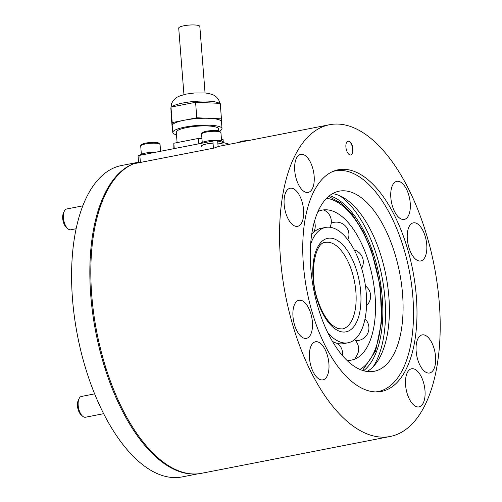 <?xml version="1.0" encoding="UTF-8"?>
<svg xmlns="http://www.w3.org/2000/svg" width="502" height="502" viewBox="0 0 502 502"><rect width="100%" height="100%" fill="white"/><g stroke="black" fill="none" stroke-linecap="round" stroke-linejoin="round"><path stroke-width="0.75" d="M310.782 268.325A91.747 43.781 79 0 0 374.247 371.279A91.747 43.781 79 0 0 402.56 294.128A91.747 43.781 79 0 0 339.088 191.18A91.747 43.781 79 0 0 310.782 268.325M367.175 371.461A91.747 43.781 79 0 0 388.862 296.801A91.747 43.781 79 0 0 332.468 193.665M375.684 391.905A112.392 53.626 79 0 0 378.207 391.541A112.392 53.626 79 0 0 412.882 297.033A112.392 53.626 79 0 0 335.135 170.918A112.392 53.626 79 0 0 332.663 171.527M363.636 370.721A91.747 43.781 79 0 0 382.317 298.081A91.747 43.781 79 0 0 329.463 195.686M373.137 366.78A97.043 46.303 79 0 0 384.965 298.822A97.043 46.303 79 0 0 339.754 195.761M345.903 147.061A7.059 3.37 79 0 0 350.785 154.98A7.059 3.37 79 0 0 352.962 149.044A7.059 3.37 79 0 0 348.081 141.125A7.059 3.37 79 0 0 345.903 147.061M350.634 155.005A7.059 3.37 79 0 0 352.661 149.107A7.059 3.37 79 0 0 347.93 141.162M294.737 170.642A19.409 9.262 79 0 0 308.165 192.417A19.409 9.262 79 0 0 314.152 176.095A19.409 9.262 79 0 0 300.723 154.321A19.409 9.262 79 0 0 294.737 170.642M284.17 204.546A19.409 9.262 79 0 0 297.592 226.32A19.409 9.262 79 0 0 303.584 209.999A19.409 9.262 79 0 0 290.156 188.225A19.409 9.262 79 0 0 284.17 204.546M292.986 316.58A19.409 9.262 79 0 0 306.415 338.361A19.409 9.262 79 0 0 312.401 322.039A19.409 9.262 79 0 0 298.972 300.259A19.409 9.262 79 0 0 292.986 316.58M309.489 358.095A19.409 9.262 79 0 0 322.918 379.876A19.409 9.262 79 0 0 328.904 363.555A19.409 9.262 79 0 0 315.476 341.774A19.409 9.262 79 0 0 309.489 358.095M390.832 197.656A19.409 9.262 79 0 0 404.254 219.43A19.409 9.262 79 0 0 410.241 203.115A19.409 9.262 79 0 0 396.818 181.335A19.409 9.262 79 0 0 390.832 197.656M407.335 239.172A19.409 9.262 79 0 0 420.758 260.946A19.409 9.262 79 0 0 426.744 244.631A19.409 9.262 79 0 0 413.322 222.85A19.409 9.262 79 0 0 407.335 239.172M416.152 351.205A19.409 9.262 79 0 0 429.574 372.986A19.409 9.262 79 0 0 435.567 356.665A19.409 9.262 79 0 0 422.138 334.884A19.409 9.262 79 0 0 416.152 351.205M405.585 385.109A19.409 9.262 79 0 0 419.007 406.89A19.409 9.262 79 0 0 424.993 390.569A19.409 9.262 79 0 0 411.571 368.788A19.409 9.262 79 0 0 405.585 385.109M280.449 258.279A158.795 75.771 -101 0 1 329.444 124.747A158.795 75.771 -101 0 1 439.288 302.932A158.795 75.771 -101 0 1 390.292 436.458A158.795 75.771 -101 0 1 280.449 258.279M329.444 124.747L221.388 145.844A158.795 75.771 79 0 0 214.197 148.04L133.532 163.784A158.795 75.771 -101 0 0 91.734 295.113A158.795 75.771 -101 0 0 201.578 473.298L390.292 436.458M416.34 296.481A112.925 53.883 -101 0 1 381.501 391.434A112.925 53.883 -101 0 1 303.39 264.723A112.925 53.883 -101 0 1 338.229 169.776A112.925 53.883 -101 0 1 416.34 296.481M198.039 473.813L182.22 476.9A158.619 75.689 79 0 1 72.495 298.916A158.619 75.689 79 0 1 121.434 165.534L138.546 162.196A158.619 75.689 79 0 0 90.755 295.352A158.619 75.689 79 0 0 195.171 473.97M140.246 155.237A10.937 2.246 -4.5 0 1 155.815 152.2M201.308 146.32A10.937 2.246 -4.5 0 1 213.036 143.152M217.849 143.101A10.937 2.246 -4.5 0 1 223.051 144.388M201.12 143.352A10.937 2.246 -4.5 0 1 211.8 140.466A10.937 2.246 -4.5 0 1 222.838 141.633A10.937 2.246 -4.5 0 1 222.901 141.846L222.951 142.442M311.66 234.516A58.753 28.037 -101 0 1 313.518 232.47A58.753 28.037 -101 0 1 321.154 228.297L325.629 227.425A58.753 28.037 -101 0 1 362.406 271.149A58.753 28.037 -101 0 1 355.78 338.586A58.753 28.037 -101 0 1 348.143 342.759A58.753 28.037 -101 0 1 327.9 332.807M310.612 244.261A58.753 28.037 -101 0 1 317.992 231.591A58.753 28.037 -101 0 1 325.629 227.425M348.143 342.759L343.669 343.632A58.753 28.037 -101 0 1 332.531 341.442M317.954 211.524A76.411 36.458 -101 0 1 329.237 210.118A76.411 36.458 -101 0 1 366.736 256.233A76.411 36.458 -101 0 1 357.995 357.437A76.411 36.458 -101 0 1 347.007 360.373M82.748 205.858L66.691 208.995A10.586 5.051 79 0 0 64.325 211.185L63.447 213.03A8.628 4.116 79 0 0 62.712 218.502A8.628 4.116 79 0 0 66.226 227.255L67.732 228.636A10.586 5.051 79 0 0 70.744 229.778L76.091 228.736M64.325 211.185A10.586 5.051 79 0 0 63.421 217.899A10.586 5.051 79 0 0 67.732 228.636M94.69 393.863L81.443 396.448A10.586 5.051 79 0 0 79.078 398.644L78.199 400.489A8.628 4.116 79 0 0 80.979 414.715L82.485 416.095A10.586 5.051 79 0 0 84.286 417.168A10.586 5.051 79 0 0 85.497 417.231L103.726 413.673M79.078 398.644A10.586 5.051 79 0 0 82.485 416.095M138.596 162.792L138.069 156.097A3.527 0.728 -4.5 0 1 139.82 155.319L212.873 141.062A3.527 0.728 -4.5 0 1 217.68 140.962L229.445 144.269M221.482 121.791A24.705 5.076 175.5 0 0 221.476 121.716A24.705 5.076 175.5 0 0 209.127 118.315A24.705 5.076 175.5 0 0 196.803 118.566A24.705 5.076 175.5 0 0 184.498 120.185A24.705 5.076 175.5 0 0 172.224 125.519A24.705 5.076 175.5 0 0 172.224 125.594L172.77 132.478A24.705 5.076 175.5 0 0 176.491 134.812M219.531 131.104A24.705 5.076 175.5 0 0 222.016 128.606A24.705 5.076 175.5 0 0 197.349 125.456A24.705 5.076 175.5 0 0 172.77 132.478M218.652 130.846L218.502 128.882A21.172 4.349 175.5 0 0 197.355 126.178A21.172 4.349 175.5 0 0 176.284 132.202L177.106 142.599M221.451 118.855L220.234 103.362L195.579 102.289L170.975 107.089L171.031 112.963L172.249 128.456L172.199 122.582L196.797 117.782L221.451 118.855L221.482 121.754M223.321 142.549L223.076 139.512L221.476 139.443M201.942 138.59L198.422 138.439L173.824 143.239L173.868 148.674M173.824 143.239L174.244 148.605M170.975 107.089L172.199 122.582M198.422 138.439L198.848 143.798M195.579 102.289L196.797 117.782M178.731 28.194A10.586 2.177 -4.5 0 1 178.712 28.087A10.586 2.177 -4.5 0 1 188.827 25.106A10.586 2.177 -4.5 0 1 199.796 26.317A10.586 2.177 -4.5 0 1 199.821 26.424L205.054 92.945M145.536 143.93A9.707 1.995 175.5 0 0 140.717 146.057C140.24 144.921 141.953 143.917 145.862 143.039C151.924 142.135 156.204 142.129 158.701 143.007L160.063 144.532A9.707 1.995 175.5 0 0 145.536 143.93M206.41 132.045A9.707 1.995 175.5 0 0 201.591 134.172C201.114 133.036 202.833 132.032 206.736 131.154C212.798 130.25 217.077 130.244 219.575 131.122L220.943 132.647A9.707 1.995 175.5 0 0 206.41 132.045M351.074 269.022A44.113 21.046 -101 0 1 348.024 325.848A44.113 21.046 -101 0 1 342.295 328.979L337.859 328.578L332.625 325.453C327.116 320.753 322.428 313.104 318.557 302.505C308.09 275.974 314.911 241.97 325.39 242.391A44.113 21.046 -101 0 1 351.074 269.022M355.498 267.095A47.64 22.728 -101 0 1 352.203 328.465A47.64 22.728 -101 0 1 318.274 303.082A47.64 22.728 -101 0 1 321.569 241.713A47.64 22.728 -101 0 1 355.498 267.095M326.557 198.296A88.22 42.093 -101 0 1 371.348 251.772A88.22 42.093 -101 0 1 359.959 369.397M213.432 148.184L212.873 141.062M139.82 155.319L140.384 162.447M217.68 140.962L218.125 146.634M219.267 103.318A24.705 5.076 175.5 0 0 195.447 101.354A24.705 5.076 175.5 0 0 171.659 106.957M170.981 107.798A24.705 5.076 175.5 0 0 170.868 108.306A24.705 5.076 175.5 0 0 170.868 108.382L171.006 110.063M333.215 171.289L335.135 170.918M376.287 391.911L378.207 391.541M92.431 235.814L93.391 235.626M90.617 257.739L91.176 257.626M237.559 142.687L242.039 141.081L249.381 140.378M141.363 154.315L140.717 146.057M160.596 151.265L160.063 144.532M202.243 142.43L201.591 134.172M221.589 140.911L220.943 132.647M328.609 196.389L341.04 203.09L352.699 215.019L363.084 231.391L371.637 251.188L380.227 286.454L381.645 321.556L375.59 351.005L362.576 370.394M313.468 232.514A12.606 12.606 0 0 0 314.39 221.514M329.958 227.28A12.606 12.606 0 0 0 323.526 209.899M347.861 239.818A12.606 12.606 0 0 0 331.232 223.195M361.616 268.375A12.606 12.606 0 0 0 354.23 249.933M366.554 305.486A12.606 12.606 0 0 0 365.462 285.996M355.441 340.594A12.606 12.606 0 0 0 365.029 318.902M354.82 358.07A12.606 12.606 0 0 0 354.537 339.685M342.414 355.479A12.606 12.606 0 0 0 337.539 343.45M105.131 368.663L106.11 368.474M99.358 348.219L100.337 348.024M170.868 108.382L171.596 103.443L173.265 100.5L177.024 97.244L180.262 95.725L186.468 94.056L194.393 93.002L205.017 92.945L209.039 93.51L213.513 95.01L216.632 97.2L218.703 99.86L219.97 103.349M221.476 121.716L222.016 128.606M178.712 28.087L183.945 94.608"/></g></svg>
